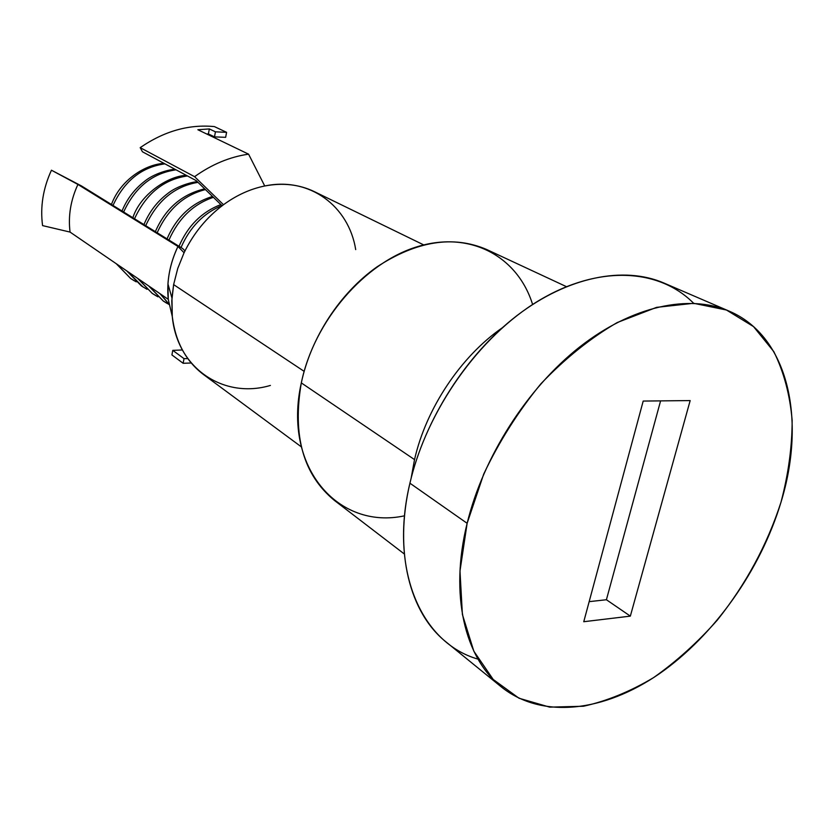 <?xml version="1.0" encoding="UTF-8"?>
<svg xmlns="http://www.w3.org/2000/svg" width="834" height="834" viewBox="0 0 834 834"><rect width="100%" height="100%" fill="white"/><g stroke="black" fill="none" stroke-linecap="round" stroke-linejoin="round"><path stroke-width="1.25" d="M270.393 385.433C224.315 399.225 177.142 368.972 172.284 316.493L171.794 300.761L173.628 284.613L177.746 268.465L184.064 252.754C193.592 233.239 206.738 217.226 223.502 204.716C236.595 195.166 250.346 188.922 264.732 185.992C309.55 176.464 348.81 206.154 355.701 249.606M423.714 244.904L314.387 191.653C299.396 184.439 282.841 182.552 264.732 185.992L248.584 154.165L197.867 129.739L209.334 128.926L215.433 131.824L226.587 132.335L214.38 126.591L226.587 132.335L225.649 137.329L226.587 132.335L215.433 131.824L209.334 128.926L197.867 129.739L248.584 154.165C229.777 156.865 211.773 164.381 194.583 176.683L223.502 204.716L194.583 176.683C211.773 164.381 229.777 156.865 248.584 154.165L264.732 185.992C250.346 188.922 236.595 195.166 223.502 204.716C206.738 217.226 193.592 233.239 184.064 252.754L177.955 246.447C169.719 264.003 166.487 281.631 168.249 299.323L70.056 232.081L168.249 299.323L167.947 283.946C168.822 271.144 172.158 258.644 177.955 246.447L77.916 184.45C70.671 200.139 68.054 216.016 70.056 232.081L42.576 225.607L70.056 232.081C68.054 216.016 70.671 200.139 77.916 184.45L51.447 170.209C43.055 188.453 40.095 206.926 42.576 225.607C40.095 206.926 43.055 188.453 51.447 170.209L81.513 185.961L182.688 248.563L184.971 250.898L182.688 248.563L81.513 185.961L51.447 170.209L77.916 184.45L177.955 246.447L184.064 252.754L177.746 268.465L173.628 284.613L304.139 371.349L173.628 284.613L171.95 297.999L172.284 316.493L168.249 299.323L172.284 316.493C175.442 341.825 185.867 361.185 203.538 374.56L301.324 446.847M404.553 515.808C338.427 530.268 282.382 467.353 301.314 382.9C314.001 320.975 364.792 262.241 417.886 246.52C471.064 230.497 517.935 256.976 532.613 304.504M414.529 459.607L411.162 478.07L414.529 459.607L301.314 382.9L414.529 459.607C426.059 408.545 460.743 356.556 502.224 327.825C460.743 356.556 426.059 408.545 414.529 459.607M404.344 554.005L334.497 500.483C303.315 474.9 292.254 435.713 301.314 382.9C310.78 337.76 340.074 292.911 376.978 266.89C416.614 240.963 453.164 235.167 486.618 249.481L566.39 286.635M477.997 659.121C421.681 643.16 388.978 570.633 409.921 483.199C426.727 410.265 479.164 336.425 538.9 300.563C598.739 264.67 659.121 268.412 693.648 303.295M501.411 686.997L446.253 642.117C409.775 613.23 393.711 551.795 409.921 483.199L467.134 523.304C449.39 594.83 464.799 658.068 501.411 686.997C542.267 719.638 604.462 711.652 659.371 673.736C714.373 635.414 760.545 569.935 780.968 502.297C767.092 544.988 745.877 584.259 717.323 620.11C697.547 642.441 676.27 661.633 653.502 677.667C630.233 691.542 606.881 701.071 583.425 706.252L549.7 707.138L519.04 698.246L493.196 679.449L473.827 651.166L462.39 614.449L459.982 571.04L467.134 523.304L483.699 474.119C499.139 441.551 518.195 411.454 540.88 383.817C565.056 358.474 590.493 338.051 617.212 322.549L656.587 307.36L693.638 303.295L726.456 310.019L753.519 326.594L773.816 351.635C783.856 371.933 789.965 394.857 792.154 420.419C792.112 446.92 788.38 474.212 780.968 502.297C806.426 419.742 788.568 336.321 729.197 311.155C689.197 293.891 632.193 305.817 579.599 347.038C527.119 388.352 483.334 456.865 467.134 523.304L409.921 483.199C424.704 419.481 466.414 354.356 517.205 315.408C568.1 276.554 623.999 265.817 663.885 283.018L729.197 311.155M583.758 621.716L630.337 616.128L690.166 400.581L643.202 401.06L583.758 621.716L643.202 401.06L690.166 400.581L630.337 616.128L583.758 621.716M184.012 358.641L183.136 363.28L171.919 354.94L172.774 350.363L184.012 358.641L187.806 358.599L184.012 358.641L172.774 350.363L171.919 354.94L183.136 363.28L191.236 362.998L183.136 363.28L184.012 358.641M182.406 349.978L172.774 350.363L182.406 349.978M194.583 176.683L140.185 147.649L142.468 151.798L196.261 180.676L222.105 205.758L196.261 180.676L142.468 151.798L140.185 147.649C164.183 131.147 188.911 124.13 214.38 126.591C188.911 124.13 164.183 131.147 140.185 147.649L194.583 176.683M225.649 137.329L214.494 136.88L208.406 133.951L206.707 134.003L208.406 133.951L209.334 128.926L208.406 133.951L214.494 136.88L215.433 131.824L214.494 136.88L225.649 137.329M589.169 601.648L606.412 599.74L660.591 400.883L606.412 599.74L630.337 616.128L606.412 599.74L589.169 601.648M181.009 247.531C189.933 227.182 203.569 213.202 221.917 205.571C203.569 213.202 189.933 227.182 181.009 247.531M168.937 240.056C178.612 218.268 193.446 204.028 213.41 197.324C193.446 204.028 178.612 218.268 168.937 240.056M169.542 304.796L160.566 294.058L169.542 304.796M157.167 232.769C167.686 209.459 183.782 195.062 205.425 189.568C183.782 195.062 167.686 209.459 157.167 232.769M166.998 303.368L163.287 301.032L149.213 286.281L163.287 301.032L166.998 303.368M145.7 225.68C157.178 200.723 174.608 186.284 197.981 182.354C174.608 186.284 157.178 200.723 145.7 225.68M156.5 296.039L152.195 293.38L138.131 278.702L152.195 293.38L156.5 296.039M134.524 218.769C146.148 193.634 163.787 179.362 187.442 175.943C163.787 179.362 146.148 193.634 134.524 218.769M143.031 287L127.331 271.3L143.031 287M123.63 212.024C135.098 187.202 152.57 173.138 176.047 169.823C152.57 173.138 135.098 187.202 123.63 212.024M134.503 280.912L130.615 278.473L116.791 264.086L130.615 278.473L134.503 280.912M113.007 205.445C124.329 180.936 141.634 167.071 164.923 163.85C141.634 167.071 124.329 180.936 113.007 205.445M171.95 297.999L167.947 283.946M179.018 246.301C187.817 225.837 201.765 211.919 220.874 204.559M167.029 238.878C176.537 216.986 191.705 202.86 212.534 196.47M169.542 304.827L159.919 293.61M155.353 231.654C165.403 208.531 181.854 194.259 204.684 188.849M169.344 304.65L163.287 301.032L148.598 285.864M143.948 224.596C149.223 211.909 157.126 201.567 167.655 193.571C176.964 185.94 193.238 181.635 197.377 181.77M157.97 296.831L152.215 293.359L137.516 278.275M132.846 217.726C140.977 192.748 170.407 175.317 186.524 175.453M147.034 289.304L141.394 285.916L126.758 270.904M122.025 211.033C126.914 198.992 134.618 188.943 145.126 180.884C154.478 173.316 170.011 169.271 175.182 169.354M136.223 281.85L130.615 278.473L116.26 263.721M111.454 204.486C120.409 179.904 145.45 164.277 164.069 163.391"/></g></svg>
